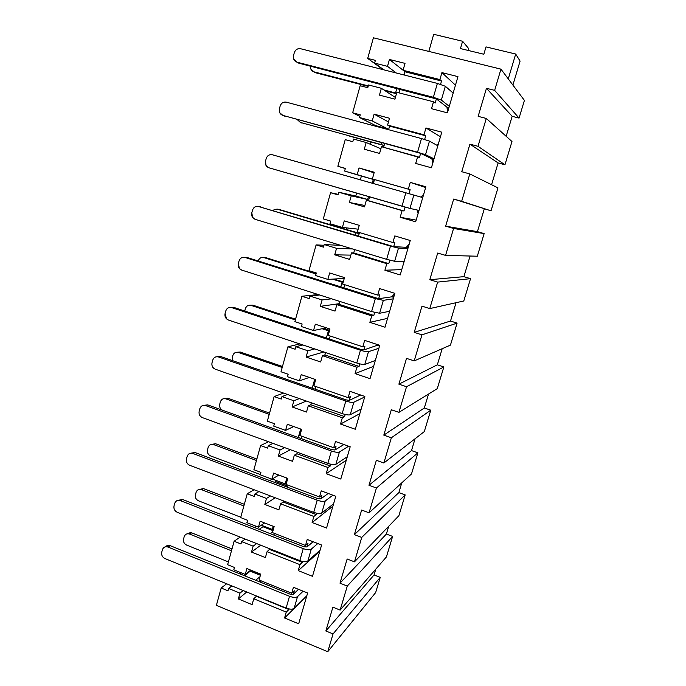 <?xml version="1.0" encoding="UTF-8"?>
<svg xmlns="http://www.w3.org/2000/svg" width="686" height="686" viewBox="0 0 686 686"><rect width="100%" height="100%" fill="white"/><g stroke="black" fill="none" stroke-linecap="round" stroke-linejoin="round"><path stroke-width="1.03" d="M370.028 378.655L355.074 373.604L356.917 367.242L322.446 355.665L320.662 361.976L306.102 357.063L307.868 350.769L295.803 346.713L295.109 349.225L287.914 346.807L281.003 371.786L288.154 374.247L287.46 376.734L299.439 380.867L301.188 374.616L315.68 379.59L313.914 385.858L348.136 397.666L349.954 391.346L364.849 396.457L355.297 429.256L340.522 424.042L342.331 417.783L308.271 405.829L306.513 412.046L292.125 406.97L293.865 400.77L281.946 396.594L281.26 399.063L274.143 396.559L267.343 421.153L274.417 423.691L273.731 426.143L285.565 430.396L287.288 424.248L301.617 429.376L299.876 435.55L333.696 447.718L335.488 441.501L350.194 446.775L340.805 479.051L326.202 473.683L327.985 467.518L294.32 455.204L292.588 461.318L278.37 456.096L280.077 449.999L268.303 445.686L267.626 448.121L260.594 445.54L253.897 469.747L260.886 472.362L260.217 474.772L271.913 479.162L273.611 473.108L287.768 478.382L286.053 484.462L319.479 496.981L321.245 490.867L335.78 496.287L326.536 528.057L312.113 522.535L313.862 516.472L280.583 503.807L278.885 509.827L264.83 504.459L266.511 498.448L254.866 494.014L254.197 496.415L247.252 493.766L240.657 517.596L247.569 520.28L246.909 522.663L258.476 527.165L260.14 521.206L274.143 526.634L272.453 532.61L305.493 545.473L307.225 539.453L321.597 545.027L312.49 576.291L298.23 570.632L299.954 564.664L267.068 551.664L265.396 557.589L251.496 552.076L253.151 546.159L241.644 541.606L240.983 543.972L234.115 541.245L227.623 564.715L234.449 567.468L233.797 569.809L245.236 574.431L246.883 568.565L260.723 574.131L259.059 580.013L291.721 593.218L293.428 587.285L307.628 593.004L298.667 623.78L284.57 617.983L286.268 612.101L253.76 598.775L252.105 604.615L238.368 598.955L239.997 593.141L228.618 588.468L227.966 590.792L221.175 588.005L216.382 605.361L327.762 651.7L333.044 633.941L325.85 630.983L332.89 607.179L340.127 610.094L347.279 586.067L339.99 583.177L347.15 558.996L354.473 561.843L361.736 537.43L354.37 534.617L361.642 510.041L369.051 512.811L376.425 488.003L368.974 485.268L376.357 460.297L383.86 462.999L391.354 437.779L383.808 435.13L391.32 409.748L398.918 412.363L406.532 386.733L398.892 384.169L406.524 358.366L414.215 360.896L421.959 334.854L414.224 332.367L421.984 306.145L429.77 308.589L437.642 282.1L429.805 279.699L437.694 253.04L445.574 255.398L453.583 228.464L445.651 226.157L453.678 199.051L461.661 201.315L469.799 173.927L461.764 171.714L469.927 144.146L478.005 146.307L486.288 118.455L478.151 116.346L486.451 88.305L494.64 90.363L500.952 69.14L373.407 37.799L367.705 58.421L375.388 60.359L374.625 63.103L387.504 66.353L389.434 59.468L405.023 63.369L403.068 70.281L439.906 79.576L441.913 72.613L457.948 76.626L447.409 112.838L431.503 108.688L433.501 101.785L396.851 92.301L394.913 99.153L379.444 95.122L381.356 88.297L368.545 84.978L367.79 87.705L360.15 85.724L352.664 112.796L360.253 114.828L359.507 117.52L372.215 120.933L374.119 114.159L389.511 118.258L387.599 125.058L423.974 134.808L425.946 127.956L441.784 132.175L431.417 167.778L415.707 163.44L417.671 156.648L381.476 146.71L379.572 153.45L364.292 149.231L366.178 142.517L353.522 139.044L352.776 141.719L345.23 139.644L337.864 166.278L345.367 168.404L344.621 171.054L357.183 174.621L359.052 167.959L374.264 172.246L372.369 178.935L408.299 189.13L410.245 182.39L425.877 186.789L415.682 221.81L400.178 217.282L402.107 210.602L366.358 200.235L364.48 206.863L349.388 202.456L351.241 195.853L338.738 192.226L338.009 194.867L330.549 192.697L323.303 218.903L330.712 221.115L329.983 223.722L342.4 227.435L344.235 220.883L359.258 225.351L357.397 231.928L392.889 242.544L394.802 235.915L410.245 240.512L400.212 274.949L384.897 270.241L386.793 263.673L351.481 252.885L349.637 259.411L334.725 254.823L336.552 248.323L324.195 244.55L323.475 247.149L316.109 244.893L308.974 270.678L316.297 272.977L315.586 275.549L327.848 279.408L329.649 272.951L344.501 277.598L342.666 284.064L377.729 295.1L379.607 288.574L394.862 293.342L385 327.222L369.865 322.343L371.735 315.877L336.843 304.687L335.034 311.101L320.302 306.35L322.094 299.954L309.892 296.043L309.18 298.599L301.9 296.258L294.877 321.631L302.114 324.015L301.411 326.545L313.528 330.541L315.303 324.195L329.975 329.006L328.174 335.368L362.808 346.79L364.66 340.376L379.735 345.315L370.028 378.655L379.735 345.315L364.66 340.376L362.808 346.79L328.174 335.368L329.975 329.006L315.303 324.195L313.528 330.541L301.411 326.545L302.114 324.015L294.877 321.631L301.9 296.258L318.278 294.551L301.9 296.258L309.18 298.599L309.892 296.043L319.693 295.006L309.892 296.043L322.094 299.954L331.57 298.796L322.094 299.954L320.302 306.35L335.034 311.101L336.843 304.687L339.176 304.352L339.982 301.488L339.176 304.352L336.843 304.687L371.735 315.877L373.819 315.457L339.176 304.352L373.819 315.457L374.676 312.473L373.819 315.457L371.735 315.877L369.865 322.343L387.581 318.355L369.865 322.343L385 327.222L394.862 293.342L379.607 288.574L377.729 295.1L342.666 284.064L344.501 277.598L329.649 272.951L327.848 279.408L315.586 275.549L316.297 272.977L308.974 270.678L316.109 244.893L323.998 245.271L316.109 244.893L323.475 247.149L324.195 244.55L340.805 245.382L324.195 244.55L336.552 248.323L352.57 248.958L336.552 248.323L334.725 254.823L349.637 259.411L351.481 252.885L353.719 252.945L354.662 249.601L353.719 252.945L351.481 252.885L386.793 263.673L388.782 263.647L353.719 252.945L388.782 263.647L389.768 260.226L388.782 263.647L386.793 263.673L384.897 270.241L401.773 269.615L384.897 270.241L400.212 274.949L410.245 240.512L394.802 235.915L392.889 242.544L357.397 231.928L359.258 225.351L344.235 220.883L342.4 227.435L329.983 223.722L330.712 221.115L323.303 218.903L330.549 192.697L338.155 194.335L330.549 192.697L338.009 194.867L338.738 192.226L355.785 196.033L356.609 193.109L355.785 196.033L338.738 192.226L351.241 195.853L367.645 199.472L355.785 196.033L367.645 199.472L368.476 196.539L367.645 199.472L351.241 195.853L349.388 202.456L364.48 206.863L366.358 200.235L368.493 200.698L369.583 196.856L368.493 200.698L366.358 200.235L402.107 210.602L368.493 200.698L403.985 210.988L405.109 207.103L403.985 210.988L402.107 210.602L400.178 217.282L416.179 220.112L400.178 217.282L415.682 221.81L425.877 186.789L410.245 182.39L425.663 187.527L410.245 182.39L408.299 189.13L372.369 178.935L374.264 172.246L359.052 167.959L374.093 172.838L359.052 167.959L357.183 174.621L344.621 171.054L345.367 168.404L337.864 166.278L345.315 168.567L337.864 166.278L345.23 139.644L352.776 141.719L353.522 139.044L366.178 142.517L380.901 148.759L366.178 142.517L364.292 149.231L379.572 153.45L381.476 146.71L419.446 157.463L420.621 153.407L419.446 157.463L417.671 156.648L415.707 163.44L431.417 167.778L441.784 132.175L425.946 127.956L440.446 136.754L425.946 127.956L423.974 134.808L387.599 125.058L389.511 118.258L374.119 114.159L388.473 121.936L374.119 114.159L372.215 120.933L359.507 117.52L360.253 114.828L352.664 112.796L359.816 116.414L352.664 112.796L360.15 85.724L367.79 87.705L368.545 84.978L381.356 88.297L395.385 97.472L381.356 88.297L379.444 95.122L394.913 99.153L396.851 92.301L433.501 101.785L435.164 103.037L436.356 98.921L435.164 103.037L433.501 101.785L431.503 108.688L447.409 112.838L457.948 76.626L441.913 72.613L455.461 85.175L441.913 72.613L439.906 79.576L403.068 70.281L405.023 63.369L389.434 59.468L403.085 70.229L389.434 59.468L387.504 66.353L374.625 63.103L375.388 60.359L367.705 58.421L383.088 69.646L367.705 58.421L373.407 37.799L500.952 69.14L524.413 100.405L500.952 69.14L494.64 90.363L519.062 118.086L524.413 100.405L519.062 118.086L494.64 90.363L486.451 88.305L512.168 116.311L519.062 118.086L512.168 116.311L486.451 88.305L478.151 116.346L486.288 118.455L478.005 146.307L504.947 164.786L511.979 141.522L486.288 118.455L511.979 141.522L504.947 164.786L478.005 146.307L469.927 144.146L498.122 162.942L504.947 164.786L498.122 162.942L469.927 144.146L461.764 171.714L469.799 173.927L497.967 187.887L469.799 173.927L461.661 201.315L491.03 210.825L497.967 187.887L491.03 210.825L453.678 199.051L491.03 210.825L453.678 199.051L445.651 226.157L477.43 231.654L484.282 208.904L477.43 231.654L445.651 226.157L453.583 228.464L484.145 233.6L477.43 231.654L484.145 233.6L453.583 228.464L445.574 255.398L477.31 256.212L484.145 233.6L477.31 256.212L445.574 255.398L437.694 253.04L429.805 279.699L463.882 276.664L470.09 256.024L463.882 276.664L429.805 279.699L437.642 282.1L470.527 278.67L463.882 276.664L470.527 278.67L437.642 282.1L429.77 308.589L463.787 300.974L470.527 278.67L463.787 300.974L429.77 308.589L421.984 306.145L414.224 332.367L450.513 321.048L456.036 302.706L450.513 321.048L414.224 332.367L421.959 334.854L457.09 323.123L450.513 321.048L457.09 323.123L421.959 334.854L414.215 360.896L450.445 345.109L457.09 323.123L450.445 345.109L414.215 360.896L406.524 358.366L398.892 384.169L406.532 386.733L443.842 366.95L437.334 364.815L398.892 384.169L437.334 364.815L442.178 348.711L437.334 364.815L443.842 366.95L406.532 386.733L398.918 412.363L437.282 388.645L443.842 366.95L437.282 388.645L398.918 412.363L391.32 409.748L383.808 435.13L424.325 407.99L428.527 394.056L424.325 407.99L383.808 435.13L391.354 437.779L430.774 410.185L424.325 407.99L430.774 410.185L391.354 437.779L383.86 462.999L424.308 431.588L430.774 410.185L424.308 431.588L383.86 462.999L376.357 460.297L368.974 485.268L411.506 450.582L415.064 438.757L411.506 450.582L368.974 485.268L376.425 488.003L417.877 452.837L411.506 450.582L417.877 452.837L376.425 488.003L369.051 512.811L411.497 473.94L417.877 452.837L411.497 473.94L369.051 512.811L361.642 510.041L354.37 534.617L398.849 492.599L401.79 482.833L398.849 492.599L354.37 534.617L361.736 537.43L405.169 494.906L398.849 492.599L405.169 494.906L361.736 537.43L354.473 561.843L398.875 515.726L405.169 494.906L398.875 515.726L354.473 561.843L347.15 558.996L339.99 583.177L386.372 534.051L388.705 526.282L386.372 534.051L339.99 583.177L347.279 586.067L392.615 536.409L386.372 534.051L392.615 536.409L347.279 586.067L340.127 610.094L386.407 556.955L392.615 536.409L386.407 556.955L340.127 610.094L332.89 607.179L325.85 630.983L374.05 574.945L375.808 569.131L374.05 574.945L325.85 630.983L333.044 633.941L380.241 577.363L374.05 574.945L380.241 577.363L333.044 633.941L327.762 651.7L375.645 592.584L380.241 577.363L375.645 592.584L327.762 651.7L216.382 605.361L221.175 588.005L226.646 583.777L221.175 588.005L227.966 590.792L228.618 588.468L231.868 585.913L228.618 588.468L239.997 593.141L243.17 590.535L239.997 593.141L238.368 598.955L252.105 604.615L253.76 598.775L256.658 596.048L253.76 598.775L286.268 612.101L288.883 609.537L256.581 596.331L288.883 609.537L289.055 608.954L286.268 612.101L284.57 617.983L306.771 595.937L284.57 617.983L298.667 623.78L307.628 593.004L293.428 587.285L291.721 593.218L259.059 580.013L260.723 574.131L246.883 568.565L245.236 574.431L233.797 569.809L234.449 567.468L227.623 564.715L234.115 541.245L240.186 537.095L234.115 541.245L240.983 543.972L241.644 541.606L245.245 539.093L241.644 541.606L253.151 546.159L256.667 543.595L253.151 546.159L251.496 552.076L265.396 557.589L267.068 551.664L270.01 548.86L267.068 551.664L299.954 564.664L302.492 562.426L269.821 549.537L302.492 562.426L302.766 561.474L299.954 564.664L298.23 570.632L319.745 551.364L298.23 570.632L312.49 576.291L321.597 545.027L307.225 539.453L305.493 545.473L272.453 532.61L274.143 526.634L260.14 521.206L258.476 527.165L246.909 522.663L247.569 520.28L240.657 517.596L247.252 493.766L254.103 489.744L247.252 493.766L254.197 496.415L254.866 494.014L258.931 491.579L254.866 494.014L266.511 498.448L270.473 495.961L266.511 498.448L264.83 504.459L278.885 509.827L280.583 503.807L283.258 502.023L283.567 500.926L283.258 502.023L280.583 503.807L313.862 516.472L316.306 514.577L283.258 502.023L316.306 514.577L316.692 513.239L316.306 514.577L313.862 516.472L312.113 522.535L332.916 506.139L312.113 522.535L326.536 528.057L335.78 496.287L321.245 490.867L319.479 496.981L286.053 484.462L287.768 478.382L273.611 473.108L271.913 479.162L260.217 474.772L260.886 472.362L253.897 469.747L260.594 445.54L268.509 441.733L260.594 445.54L267.626 448.121L268.303 445.686L273.002 443.37L268.303 445.686L280.077 449.999L284.647 447.624L280.077 449.999L278.37 456.096L292.588 461.318L294.32 455.204L296.909 453.763L297.338 452.245L296.909 453.763L294.32 455.204L327.985 467.518L330.343 465.974L296.909 453.763L330.343 465.974L330.841 464.242L330.343 465.974L327.985 467.518L326.202 473.683L346.276 460.237L326.202 473.683L340.805 479.051L350.194 446.775L335.488 441.501L333.696 447.718L299.876 435.55L301.617 429.376L287.288 424.248L285.565 430.396L273.731 426.143L274.417 423.691L267.343 421.153L274.143 396.559L283.601 393.095L274.143 396.559L281.26 399.063L281.946 396.594L287.563 394.484L281.946 396.594L293.865 400.77L299.319 398.592L293.865 400.77L292.125 406.97L306.513 412.046L308.271 405.829L310.775 404.74L311.333 402.793L310.775 404.74L308.271 405.829L342.331 417.783L344.604 416.599L310.775 404.74L344.604 416.599L345.221 414.464L344.604 416.599L342.331 417.783L340.522 424.042L359.841 413.658L340.522 424.042L355.297 429.256L364.849 396.457L349.954 391.346L348.136 397.666L313.914 385.858L315.68 379.59L301.188 374.616L299.439 380.867L287.46 376.734L288.154 374.247L281.003 371.786L287.914 346.807L299.808 343.926L287.914 346.807L295.109 349.225L295.803 346.713L302.895 344.964L295.803 346.713L307.868 350.769L314.728 348.925L307.868 350.769L306.102 357.063L323.878 351.987L306.102 357.063L320.662 361.976L322.446 355.665L356.917 367.242L359.095 366.427L324.864 354.945L322.446 355.665L324.864 354.945L359.095 366.427L359.833 363.88L359.095 366.427L356.917 367.242L355.074 373.604L370.028 378.655M239.603 573.753L240.958 572.707L239.603 573.753M244.679 575.803L250.579 570.812L244.679 575.803M254.292 527.448L256.075 526.231L254.292 527.448M259.197 529.36L262.952 526.737L263.175 525.948L262.952 526.737L259.197 529.36M269.735 480.569L272.325 479.051L269.735 480.569M274.391 482.318L275.635 481.572L275.961 480.414L275.635 481.572L274.391 482.318M363.854 349.954L364.952 346.138L362.808 346.79L364.952 346.138L363.854 349.954L378.415 344.887L363.854 349.954L360.665 349.363L233.72 307.379L231.697 307.611L360.459 350.229C364.352 351.438 367.027 351.935 368.468 351.704L378.869 348.274L368.468 351.704L364.789 364.42C363.331 364.695 360.665 364.223 356.771 362.997L228.395 320.028L356.771 362.997C360.682 364.232 363.348 364.703 364.789 364.42L375.311 360.51L364.789 364.42L368.468 351.704C367.044 351.944 364.369 351.455 360.459 350.229L356.771 362.997L360.459 350.229L231.697 307.611C228.798 306.985 226.817 308.125 225.737 311.041L225.085 313.519C224.562 316.623 225.668 318.784 228.395 320.028L226.526 318.879L225.085 313.519L225.737 311.041C226.8 308.1 228.79 306.959 231.697 307.611L233.72 307.379L360.665 349.363L363.854 349.954M330.215 336.046L329.374 339.013L330.215 336.046M325.541 352.544L324.864 354.945L325.541 352.544M309.335 377.411L299.439 380.867L309.335 377.411M315.174 389.194L315.92 386.552L315.174 389.194M350.375 396.628L348.136 397.666L350.375 396.628L349.285 400.384L350.375 396.628M293.702 426.546L285.565 430.396L293.702 426.546M301.205 438.594L301.857 436.262L301.205 438.594M336.02 446.32L333.696 447.718L336.02 446.32L334.957 450.007L336.02 446.32M278.885 475.072L271.913 479.162L278.885 475.072M287.443 487.214L288.017 485.191L287.443 487.214M321.897 495.223L319.479 496.981L321.897 495.223L320.842 498.868L321.897 495.223M285.513 486.494L286.722 485.731L275.635 481.572L286.722 485.731L286.98 484.805L285.513 486.494M264.599 522.929L258.476 527.165L264.599 522.929M273.903 535.097L274.391 533.365L273.903 535.097M307.988 543.372L305.493 545.473L307.988 543.372L306.959 546.956L307.988 543.372M270.267 533.674L272.642 531.942L270.267 533.674M273.002 530.647L262.952 526.737L273.002 530.647M250.733 570.117L245.236 574.431L250.733 570.117M260.569 582.234L260.98 580.793L260.569 582.234M294.303 590.783L291.721 593.218L294.303 590.783L293.282 594.308L294.303 590.783M255.672 580.253L259.994 576.703L255.672 580.253M260.406 575.245L250.459 571.249L260.406 575.245M491.562 184.714L498.122 162.942L491.562 184.714M346.37 229.596L346.833 227.924L346.37 229.596M360.339 179.818L361.393 176.062L344.621 171.054L373.304 179.44L357.183 174.621L373.304 179.44L361.393 176.062L360.339 179.818M370.32 144.274L370.963 141.976L370.32 144.274M375.405 126.155L375.568 125.581L359.507 117.52L375.568 125.581L387.616 128.822L372.215 120.933L387.616 128.822L375.568 125.581L375.405 126.155M383.843 69.843L374.625 63.103L383.843 69.843M428.819 51.416L433.706 34.3L462.587 41.254L468.71 48.629L462.587 41.254L460.46 48.569L483.844 54.245L486.005 46.897L515.692 54.048L520.082 61.08L515.692 54.048L508.266 78.89L515.692 54.048L486.005 46.897L483.844 54.245L460.46 48.569L462.587 41.254L433.706 34.3L428.819 51.416M468.178 50.438L468.71 48.629L468.178 50.438M512.896 85.055L520.082 61.08L512.896 85.055M506.148 136.282L512.168 116.311L506.148 136.282M396.311 73.008L387.504 66.353L396.311 73.008M404.963 71.773L403.068 70.281L404.963 71.773L441.527 81.017L439.906 79.576L441.527 81.017L404.963 71.773L404.063 74.971L404.963 71.773M399.003 92.859L400.015 89.274L399.003 92.859M389.597 126.113L387.599 125.058L389.597 126.113L425.706 135.802L423.974 134.808L425.706 135.802L389.597 126.113L388.576 129.705L389.597 126.113M383.603 147.293L384.683 143.468L383.603 147.293M374.479 179.561L410.142 189.679L374.479 179.561L373.356 183.539L374.479 179.561M358.178 229.167L342.4 227.435L358.178 229.167M358.452 236.198L359.49 232.554L358.452 236.198M394.836 242.69L392.889 242.544L394.836 242.69L393.695 246.626L394.836 242.69M344.261 278.422L327.848 279.408L344.261 278.422M343.797 288.017L344.732 284.716L343.797 288.017M379.778 294.834L377.729 295.1L379.778 294.834L378.655 298.71L379.778 294.834M326.373 327.822L313.528 330.541L326.373 327.822M358.169 232.991L358.384 232.22L358.521 233.017L359.335 232.503L358.521 233.017L356.291 232.563L277.007 209.101L359.172 233.66L356.077 232.786L355.374 235.281L356.077 232.786L277.007 209.101L272.411 210.362L277.007 209.101L278.756 209.341L358.169 232.991M372.241 183.205L373.304 179.44L372.575 183.299L373.596 182.665L372.575 183.299L290.264 159.847L373.356 183.522L289.946 159.769L372.241 183.205M382.479 146.993L382.942 145.363L382.479 146.993M387.453 129.397L387.616 128.822L387.453 129.397M408.985 193.692L410.142 189.679L408.985 193.692L420.895 197.071L423.708 194.258L420.895 197.071L272.376 154.77L422.739 197.594L405.846 192.792L401.979 206.212L268.912 167.787L409.971 208.415L401.979 206.212L405.846 192.792L272.376 154.77C269.375 154.256 267.317 155.533 266.194 158.603L265.499 161.201C264.95 164.434 266.091 166.629 268.912 167.787L266.014 165.437L265.499 161.201L266.194 158.603C267.3 155.508 269.366 154.23 272.376 154.77L408.985 193.692M424.643 139.464L425.706 135.802L424.643 139.464M440.575 84.318L441.527 81.017L440.575 84.318M373.604 366.367L355.074 373.604L373.604 366.367M306.359 401.053L292.125 406.97L306.359 401.053M349.294 400.384L360.63 395.007L349.294 400.384L346.096 399.887L220.635 356.514L218.56 356.977L345.813 401.018C349.671 402.253 352.338 402.665 353.83 402.253L364.703 396.954L353.83 402.253C352.355 402.682 349.689 402.27 345.813 401.018L342.194 413.589L215.301 369.205L342.194 413.589C346.053 414.841 348.728 415.236 350.203 414.764C348.711 415.227 346.036 414.833 342.194 413.589L345.813 401.018L218.56 356.977C215.696 356.317 213.732 357.415 212.669 360.287L212.025 362.723C211.511 365.784 212.609 367.936 215.301 369.205L213.955 368.468C212.206 367.044 211.562 365.132 212.025 362.723L212.669 360.287C213.723 357.389 215.678 356.291 218.56 356.977L220.635 356.514L346.096 399.887L349.294 400.384M290.35 449.699L278.37 456.096L290.35 449.699M334.957 450.007L343.918 444.528L334.957 450.007L331.758 449.613L207.738 404.894L205.62 405.589L331.407 451.002C335.222 452.263 337.889 452.589 339.424 451.997L348.634 446.217L339.424 451.997C337.906 452.606 335.24 452.271 331.407 451.002L327.839 463.376L202.413 417.628L327.839 463.376C331.664 464.654 334.331 464.962 335.857 464.311C334.314 464.945 331.647 464.636 327.839 463.376L331.407 451.002L205.62 405.589C202.79 404.894 200.852 405.949 199.806 408.77L199.172 411.171C198.666 414.19 199.746 416.333 202.413 417.628L201.667 417.277C199.506 415.87 198.674 413.838 199.172 411.171L199.806 408.77C200.844 405.923 202.773 404.869 205.62 405.589L207.738 404.894L331.758 449.613L334.957 450.007M275.24 497.77L264.83 504.459L275.24 497.77M320.851 498.859L328.191 493.457L320.851 498.859L317.652 498.559L195.047 452.537L192.877 453.463L317.224 500.197C320.997 501.475 323.672 501.732 325.241 500.96L332.882 495.206L325.241 500.96C323.689 501.74 321.014 501.492 317.224 500.197L313.716 512.373L189.722 465.314L313.716 512.373C317.498 513.668 320.165 513.908 321.734 513.077C320.156 513.891 317.481 513.66 313.716 512.373L317.224 500.197L192.877 453.463C190.082 452.726 188.17 453.746 187.132 456.516L186.506 458.883C186.017 461.858 187.089 464.002 189.722 465.314L189.645 465.28C187.038 463.959 185.992 461.824 186.506 458.883L187.132 456.516C188.153 453.72 190.065 452.7 192.877 453.463L195.047 452.537L317.652 498.559L320.851 498.859M260.749 545.207L251.496 552.076L260.749 545.207M306.959 546.956L313.108 541.734L306.959 546.956L303.761 546.733L182.536 499.459L180.332 500.6L303.263 548.62C307.002 549.915 309.678 550.095 311.281 549.152L317.764 543.544L311.281 549.152C309.695 550.112 307.019 549.932 303.263 548.62L299.808 560.608L177.228 512.279L299.808 560.608C303.555 561.928 306.222 562.083 307.825 561.088C306.213 562.066 303.538 561.911 299.808 560.608L303.263 548.62L180.332 500.6C177.563 499.837 175.676 500.814 174.656 503.541L174.038 505.874C173.558 508.806 174.613 510.941 177.228 512.279C174.596 510.95 173.532 508.815 174.038 505.874L174.656 503.541C175.573 500.969 177.322 499.94 179.895 500.463L182.536 499.459L303.761 546.733L306.959 546.956M260.431 580.57L259.137 581.651L260.431 580.57M246.737 591.992L238.368 598.955L246.737 591.992M293.282 594.308L298.513 589.334L293.282 594.308L290.084 594.17L170.222 545.687L167.976 547.042L289.518 596.288C293.222 597.6 295.898 597.712 297.535 596.606L303.126 591.195L297.535 596.606C295.906 597.729 293.239 597.626 289.518 596.288L286.122 608.088L164.914 558.541L286.122 608.088C289.826 609.425 292.502 609.52 294.14 608.353C292.485 609.502 289.809 609.408 286.122 608.088L289.518 596.288L167.976 547.042C165.24 546.245 163.371 547.179 162.368 549.863L161.759 552.161C161.279 555.051 162.333 557.178 164.914 558.541C162.308 557.186 161.261 555.06 161.759 552.161L162.368 549.863C163.157 547.591 164.657 546.553 166.87 546.742L167.976 547.042L170.222 545.687L290.084 594.17L293.282 594.308M378.655 298.71L391.895 296.806L394.827 293.334L391.895 296.806L378.655 298.71L375.465 298.016L247.02 257.482L245.048 257.464L375.336 298.607L383.345 300.339L393.267 298.83L383.345 300.339L375.336 298.607L371.598 311.59L241.686 270.078L371.598 311.59L379.598 313.262L371.598 311.59L375.336 298.607L245.048 257.464C242.115 256.873 240.109 258.065 239.011 261.032L238.342 263.544C237.819 266.691 238.934 268.869 241.686 270.078L239.397 268.5L238.342 263.544L239.011 261.032C240.091 258.03 242.098 256.847 245.048 257.464L247.02 257.482L378.655 298.71M389.451 311.933L389.159 311.358L389.451 311.933M339.373 303.658L320.302 306.35L339.373 303.658M393.695 246.626L406.284 247.32L409.182 244.147L406.284 247.32L393.695 246.626L258.605 206.52L390.463 246.137L398.463 248.135L407.887 248.615L398.463 248.135L390.463 246.137L386.664 259.334L255.192 219.331L386.664 259.334L394.664 261.272L386.664 259.334L390.463 246.137L258.605 206.52C255.638 205.971 253.606 207.206 252.491 210.225L251.813 212.78C251.273 215.97 252.405 218.157 255.192 219.331L252.559 217.359L251.813 212.78L252.491 210.225C253.588 207.172 255.629 205.946 258.605 206.52L393.695 246.626M403.668 263.09L403.119 261.246L403.668 263.09M350.846 255.123L334.725 254.823L350.846 255.123M418.108 213.492L417.371 210.062L418.108 213.492M364.866 205.5L349.388 202.456L364.866 205.5M436.853 145.226L438.457 143.588L436.853 145.226M432.772 163.122L431.871 158.792L420.621 153.407L431.871 158.792L432.772 163.122M383.088 145.423L383.483 146.084L383.088 145.423L384.057 145.689L383.088 145.423M383.688 146.993L383.483 146.084L383.688 146.993M452.734 92.73L453.437 92.113L452.734 92.73M447.666 111.955L446.903 107.102L436.356 98.921L446.903 107.102L447.666 111.955M282.469 366.495L240.306 352.055L238.419 352.484L282.195 367.49L238.419 352.484C235.675 351.849 233.797 352.904 232.777 355.64L232.108 360.476L232.777 355.64C233.78 352.878 235.667 351.824 238.419 352.484L240.306 352.055L282.469 366.495M361.188 409.002L350.203 414.764L353.83 402.253L350.203 414.764L361.188 409.002M269.564 413.109L227.863 398.24L225.943 398.875L269.229 414.335L225.943 398.875C223.224 398.214 221.364 399.226 220.352 401.919L219.734 404.217C219.254 406.841 220.137 408.822 222.375 410.168L222.127 410.039C220.052 408.693 219.263 406.755 219.734 404.217L220.352 401.919C221.346 399.201 223.216 398.189 225.943 398.875L227.863 398.24L269.564 413.109M347.288 456.765L335.857 464.311L339.424 451.997L335.857 464.311L347.288 456.765M301.265 438.371L299.233 437.882L301.265 438.371M256.856 459.045L215.61 443.748L213.638 444.597L256.461 460.486L213.638 444.597C210.954 443.902 209.11 444.88 208.115 447.529L207.506 449.793C207.035 452.631 208.055 454.672 210.585 455.916L246.085 469.215L210.508 455.89C208.012 454.638 207.009 452.597 207.506 449.793L208.115 447.529C209.101 444.854 210.936 443.876 213.638 444.597L215.61 443.748L256.856 459.045M333.602 503.79L321.734 513.077L325.241 500.96L321.734 513.077L333.602 503.79M286.131 484.187L272.188 479L286.131 484.187M260.277 474.541L246.085 469.215L260.277 474.541M244.336 504.304L203.519 488.612L201.513 489.65L243.873 505.968L201.513 489.65C198.854 488.929 197.036 489.873 196.05 492.479L195.459 494.709C194.987 497.504 196.007 499.545 198.503 500.814L233.626 514.466L198.503 500.814C195.982 499.554 194.961 497.522 195.459 494.709L196.05 492.479C196.942 490.01 198.623 489.024 201.092 489.512L203.519 488.612L244.336 504.304M320.113 550.121L307.825 561.088L311.281 549.152L307.825 561.088L320.113 550.121M273.242 529.815L261.297 525.21L273.242 529.815M240.76 517.235L233.626 514.466L240.76 517.235M231.997 548.92L191.608 532.825L189.559 534.06L231.474 550.789L189.559 534.06C186.935 533.305 185.134 534.214 184.165 536.778L183.574 538.982C183.111 541.743 184.122 543.775 186.601 545.061L221.346 559.047L186.601 545.061C184.097 543.784 183.093 541.76 183.574 538.982L184.165 536.778C184.928 534.608 186.369 533.605 188.504 533.785L189.559 534.06L191.608 532.825L231.997 548.92M306.822 595.757L294.14 608.353L297.535 596.606L294.14 608.353L306.822 595.757M260.534 574.774L250.09 570.615L260.534 574.774M228.404 561.894L221.346 559.047L228.404 561.894M437.376 83.418L445.343 86.264L453.154 93.099L445.343 86.264L437.376 83.418L433.372 97.292L297.021 62.177L298.796 63.181L436.356 98.921L298.796 63.181L296.824 62.117L298.796 63.181L297.021 62.177L433.372 97.292L441.347 100.062L433.372 97.292L437.376 83.418L352.364 61.86L437.376 83.418M300.597 48.732L352.364 61.86L300.597 48.732C297.527 48.303 295.409 49.675 294.251 52.856L293.539 55.549C292.973 58.876 294.131 61.08 297.021 62.177L293.737 59.193L293.539 55.549L294.251 52.856C295.4 49.649 297.51 48.277 300.597 48.732M448.738 108.268L447.169 107.865L448.738 108.268M448.927 107.633L446.903 107.102L448.927 107.633M449.296 106.339L441.347 100.062L445.343 86.264L441.347 100.062L449.296 106.339M395.573 93.485L385.18 90.792L395.573 93.485M396.585 93.245L383.886 89.952L396.585 93.245M368.288 85.904L313.948 71.833L315.551 72.75L368.159 86.385L315.551 72.75L313.708 71.764L315.551 72.75L313.948 71.833L368.288 85.904M421.478 138.563L429.462 141.119L437.822 145.766L429.462 141.119L421.478 138.563L417.542 152.206L282.855 115.402L425.526 154.693L417.542 152.206L421.478 138.563L337.521 115.951L421.478 138.563M286.379 102.18L337.521 115.951L286.379 102.18C283.344 101.7 281.251 103.029 280.111 106.159L279.408 108.8C278.85 112.084 279.999 114.279 282.855 115.402L279.742 112.727L279.408 108.8L280.111 106.159C281.234 103.003 283.327 101.674 286.379 102.18M433.724 159.864L432.171 159.435L433.724 159.864M433.869 159.341L431.871 158.792L433.869 159.341M434.032 158.8L425.526 154.693L429.462 141.119L425.526 154.693L434.032 158.8M383.911 146.204L383.483 146.084L383.911 146.204M381.09 144.746L349.654 136.137L381.09 144.746M384.134 145.406L300.339 122.417L384.134 145.406M422.876 197.122L421.496 196.728L422.876 197.122M418.932 210.653L417.405 210.208L418.932 210.653M419 210.422L409.971 208.415L413.83 195.073L409.971 208.415L419 210.422M359.284 233.249L358.521 233.017L359.284 233.249M408.101 247.869L406.284 247.32L408.101 247.869M408.264 247.294L406.909 246.891L408.264 247.294M404.208 261.237L394.664 261.272L398.463 248.135L394.664 261.272L404.208 261.237M342.134 282.169L343.12 282.469L342.134 282.169L340.753 287.057L342.134 282.169L332.461 279.133L342.134 282.169M343.274 281.929L333.962 279.039L343.274 281.929M316.169 273.457L265.748 257.627L263.956 257.61L316.023 273.963L263.956 257.61C261.152 257.044 259.222 258.176 258.168 260.997C259.214 258.15 261.134 257.018 263.956 257.61L265.748 257.627L316.169 273.457M393.687 297.372L391.895 296.806L393.687 297.372M393.884 296.695L392.538 296.275L393.884 296.695M389.648 311.264L379.598 313.262L383.345 300.339L379.598 313.262L389.648 311.264M328.405 330.798L329.383 331.106L328.405 330.798L326.365 338.018L328.405 330.798L322.094 328.731L328.405 330.798M329.606 330.309L323.638 328.405L329.606 330.309M295.555 319.187L252.937 305.193L251.093 305.399L295.349 319.942L251.093 305.399C248.323 304.798 246.411 305.896 245.374 308.674L244.748 311.024L245.374 308.674C246.403 305.87 248.306 304.773 251.093 305.399L252.937 305.193L295.555 319.187M379.495 346.113L377.72 345.53L379.495 346.113M379.718 345.35L378.398 344.912L379.718 345.35M230.796 307.414L233.72 307.379L230.796 307.414M250.176 305.201L252.937 305.193L250.176 305.201M314.72 379.264L312.207 388.165L314.72 379.264M237.056 352.244L240.306 352.055L237.056 352.244M217.188 356.729L220.635 356.514L217.188 356.729M300.665 429.042L298.264 437.531L300.665 429.042M224.202 398.626L227.863 398.24L224.202 398.626M203.871 405.323L207.738 404.894L203.871 405.323M286.834 478.039L285.187 483.87L286.834 478.039M211.605 444.357L215.61 443.748L211.605 444.357M190.828 453.197L195.047 452.537L190.828 453.197M273.208 526.273L272.299 529.489L273.208 526.273M199.249 489.427L203.519 488.612L199.249 489.427M178.043 500.343L182.536 499.459L178.043 500.343M259.797 573.762L259.608 574.448L259.797 573.762M187.124 533.845L191.608 532.825L190.554 532.55L187.124 533.845M165.515 546.785C166.792 545.396 168.362 545.027 170.222 545.687L169.125 545.396L165.515 546.785M396.834 88.451L395.556 92.97L396.834 88.451M310.484 66.199C310.286 69.072 311.444 70.95 313.948 71.833L310.809 68.994L310.484 66.199M381.545 142.611L381.004 144.506L381.545 142.611M297.227 119.57L300.339 122.417L297.227 119.57M283.695 115.745L284.681 116.14M301.051 122.7L301.994 123.077M278.756 209.341L277.427 209.161M260.526 206.795L259.145 206.597M263.57 257.507L265.748 257.627L263.57 257.507M244.696 257.37L247.02 257.482L244.696 257.37M421.281 196.942L422.799 197.371M358.907 232.897L359.353 233.034M406.618 247.183L408.161 247.646M392.178 296.669L393.747 297.158M377.943 345.41L379.555 345.933M203.107 488.475L201.092 489.512M182.107 499.314L179.895 500.463M190.554 532.55L188.504 533.785M169.125 545.396L166.87 546.742"/></g></svg>
